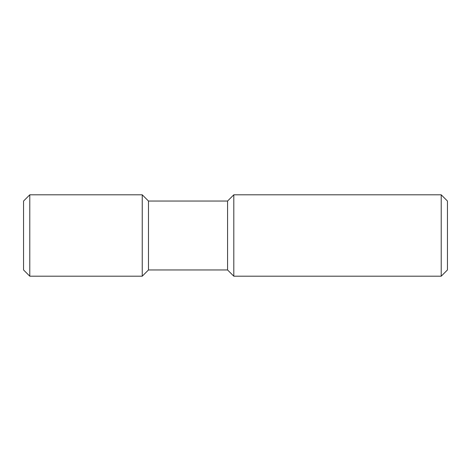 <?xml version="1.0" encoding="UTF-8"?>
<svg xmlns="http://www.w3.org/2000/svg" width="471" height="471" viewBox="0 0 471 471"><rect width="100%" height="100%" fill="white"/><g stroke="black" fill="none" stroke-linecap="round" stroke-linejoin="round"><path stroke-width="0.35" stroke-dasharray="2.35 1.77" d="M447.45 269.954L447.45 201.046M441.209 276.194L441.209 194.806M233.804 276.194L233.804 194.806M227.564 269.954L227.564 201.046M148.483 269.954L148.483 201.046M142.242 276.194L142.242 194.806M29.791 276.194L29.791 194.806M23.55 269.954L23.55 201.046"/><path stroke-width="0.71" d="M441.209 194.806L447.45 201.046L447.45 269.954L441.209 276.194L233.804 276.194L233.804 194.806L441.209 194.806L441.209 276.194M233.804 194.806L227.564 201.046L227.564 269.954L233.804 276.194M227.564 201.046L148.483 201.046L148.483 269.954L142.242 276.194L29.791 276.194L29.791 194.806L142.242 194.806L142.242 276.194M29.791 194.806L23.55 201.046L23.55 269.954L29.791 276.194M227.564 269.954L148.483 269.954M148.483 201.046L142.242 194.806"/></g></svg>
